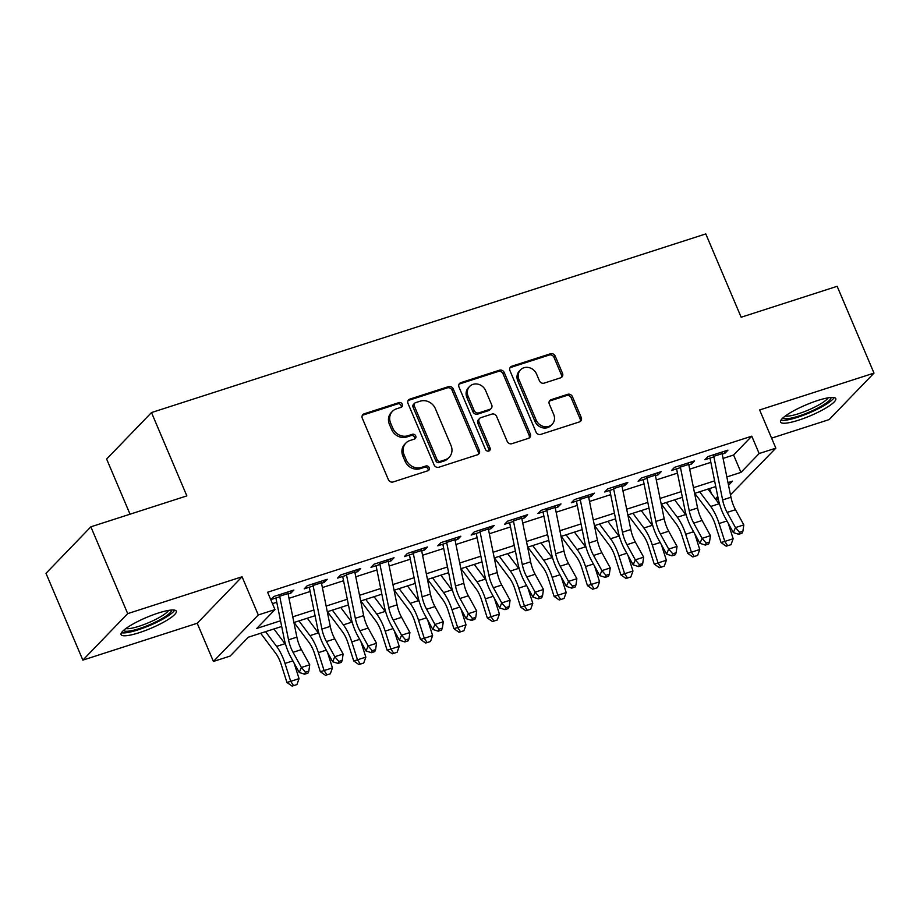 <?xml version="1.0" encoding="UTF-8"?>
<svg xmlns="http://www.w3.org/2000/svg" width="920" height="920" viewBox="0 0 920 920"><rect width="100%" height="100%" fill="white"/><g stroke="black" fill="none" stroke-linecap="round" stroke-linejoin="round"><path stroke-width="1.38" d="M402.281 404.248A2.645 2.357 44 0 0 398.981 402.592L364.159 413.816A3.772 3.358 44 0 0 362.319 418.289L388.366 479.63A3.772 3.358 44 0 0 393.081 481.976L427.915 470.752A2.645 2.357 44 0 0 429.191 467.636A2.645 2.357 44 0 0 425.891 465.991L421.383 467.44A12.075 10.764 44 0 1 406.26 459.908L404.087 454.802A12.075 10.764 44 0 1 405.892 443.037A12.075 10.764 44 0 1 409.952 440.519L414.46 439.058A2.645 2.357 44 0 0 415.736 435.942A2.645 2.357 44 0 0 412.436 434.286L407.928 435.746A12.075 10.764 44 0 1 392.805 428.214L390.643 423.108A12.075 10.764 44 0 1 392.437 411.343A12.075 10.764 44 0 1 396.497 408.825L401.005 407.364A2.645 2.357 44 0 0 402.281 404.248M401.154 407.318A2.645 2.357 44 0 0 397.762 403.857L362.94 415.081A3.772 3.358 44 0 0 362.376 415.322M428.065 470.706A2.645 2.357 44 0 0 424.672 467.245L420.164 468.694L421.383 467.44M414.609 439.012A2.645 2.357 44 0 0 411.217 435.551L406.709 437L407.928 435.746M817.615 400.534A30.003 5.865 157 0 0 780.551 422.061A30.003 5.865 157 0 0 798.709 420.141A30.003 5.865 157 0 0 835.774 398.613A30.003 5.865 157 0 0 817.615 400.534M158.136 613.088A30.003 5.865 157 0 0 121.072 634.605A30.003 5.865 157 0 0 139.23 632.684A30.003 5.865 157 0 0 176.295 611.168A30.003 5.865 157 0 0 158.136 613.088M560.683 377.798A3.772 3.358 44 0 0 562.511 373.324L555.208 356.12A3.772 3.358 44 0 0 550.482 353.763L511.807 366.229A3.772 3.358 44 0 0 509.979 370.702L536.015 432.043A3.772 3.358 44 0 0 540.741 434.389L579.416 421.923A3.772 3.358 44 0 0 581.245 417.461L572.424 396.669A3.772 3.358 44 0 0 567.697 394.323L551.149 399.659A3.772 3.358 44 0 0 549.32 404.122L553.691 414.425A10.097 8.993 44 0 1 552.195 424.269A10.097 8.993 44 0 1 536.164 420.084L519.018 379.695A10.097 8.993 44 0 1 520.513 369.863A10.097 8.993 44 0 1 536.555 374.049L539.408 380.776A3.772 3.358 44 0 0 544.134 383.134L560.683 377.798M723.085 458.413L733.596 455.02L751.778 436.172L759.149 453.537L775.847 448.155L730.48 494.81M90.861 526.827L127.696 613.629L82.846 660.123L46 573.321L90.861 526.827L186.852 495.891L151.489 412.562L705.789 233.921L741.152 317.239L837.154 286.304L874 373.106L759.632 409.963L775.847 448.155M82.846 660.123L197.213 623.265L242.064 576.771L127.696 613.629M242.064 576.771L258.279 614.962L274.976 609.581L256.783 628.429L280.519 620.781M751.778 436.172L267.605 592.227L274.976 609.581M453.272 388.976A3.772 3.358 44 0 0 448.558 386.618L409.883 399.084A3.772 3.358 44 0 0 408.043 403.546L434.091 464.887A3.772 3.358 44 0 0 438.805 467.245L477.48 454.779A3.772 3.358 44 0 0 479.32 450.317L453.272 388.976L452.065 390.229A3.772 3.358 44 0 0 447.338 387.872L408.664 400.338A3.772 3.358 44 0 0 408.089 400.591M460.839 382.662L499.525 370.197A3.772 3.358 44 0 1 504.24 372.542L530.288 433.895A3.772 3.358 44 0 1 528.448 438.357L511.899 443.693A3.772 3.358 44 0 1 507.173 441.335L496.616 416.461A3.772 3.358 44 0 0 491.889 414.103L480.907 417.645A3.772 3.358 44 0 0 479.078 422.107L490.072 448.005A2.645 2.357 44 0 1 485.484 449.489L459.011 387.124A3.772 3.358 44 0 1 460.839 382.662L459.632 383.916L498.306 371.45L499.525 370.197M771.592 438.138L829.138 419.6L874 373.106M288.132 594.044L290.846 593.17L293.882 590.03L273.838 596.494L270.813 599.633L279.783 596.735M321.517 583.291L324.242 582.406L327.267 579.266L307.234 585.729L304.198 588.869L313.168 585.982M354.913 572.528L357.627 571.653L360.663 568.514L340.63 574.966L337.594 578.105L346.564 575.218M388.309 561.764L391.023 560.889L394.047 557.75L374.014 564.202L370.99 567.341L379.96 564.454M421.693 550.999L424.407 550.125L427.443 546.986L407.41 553.438L404.374 556.588L413.344 553.691M455.089 540.235L457.803 539.361L460.839 536.222L440.795 542.685L437.77 545.824L446.74 542.926M488.474 529.483L491.199 528.597L494.224 525.458L474.191 531.921L471.155 535.06L480.125 532.174M521.87 518.719L524.584 517.845L527.62 514.694L507.587 521.157L504.551 524.297L513.521 521.41M555.266 507.955L557.98 507.081L561.004 503.941L540.971 510.393L537.947 513.533L546.917 510.646M588.65 497.191L591.365 496.317L594.4 493.178L574.367 499.629L571.332 502.768L580.301 499.882M622.046 486.427L624.76 485.553L627.796 482.413L607.752 488.865L604.727 492.016L613.697 489.118M655.431 475.663L658.156 474.789L661.181 471.649L641.148 478.112L638.112 481.252L647.082 478.354M688.827 464.91L691.541 464.036L694.577 460.885L674.544 467.348L671.508 470.488L680.478 467.601M272.458 603.646L276.759 602.255M288.995 598.31L310.155 591.491M322.391 587.558L343.539 580.738M355.775 576.794L376.935 569.974M389.171 566.03L410.331 559.21M422.556 555.266L443.716 548.447M455.952 544.502L477.112 537.683M489.348 533.749L510.496 526.93M522.732 522.985L543.892 516.166M556.128 512.221L577.288 505.402M589.513 501.457L610.673 494.638M622.909 490.693L644.069 483.874M656.305 479.929L677.453 473.121M689.689 469.177L710.849 462.357M722.223 454.147L724.937 453.272L727.961 450.133L707.928 456.584L704.904 459.724L713.874 456.837M151.489 412.562L106.628 459.057L130.042 514.199M718.244 498.755L715.841 499.525M709.446 488.6L711.781 494.109M281.681 626.474L248.308 637.226L230.115 656.075L213.417 661.457L258.279 614.962M197.213 623.265L213.417 661.457M726.846 476.94L740.968 472.385L759.149 453.537M292.755 616.837L313.916 610.018M326.151 606.073L347.3 599.254M359.536 595.309L380.696 588.501M392.932 584.556L414.092 577.737M426.328 573.792L447.476 566.973M459.712 563.028L480.872 556.209M493.108 552.264L514.257 545.445M526.493 541.5L547.653 534.681M559.889 530.748L581.049 523.928M593.285 519.984L614.433 513.164M626.669 509.22L647.83 502.4M660.065 498.456L681.214 491.636M693.45 487.692L714.61 480.872M728.536 485.265L732.481 481.183L727.996 482.62M715.76 486.565L694.611 493.384M682.375 497.329L661.216 504.148M648.98 508.093L627.831 514.912M615.595 518.846L594.435 525.665M582.199 529.609L561.039 536.429M548.803 540.373L527.654 547.193M515.418 551.137L494.258 557.957M482.022 561.901L460.874 568.721M448.638 572.665L427.478 579.473M415.242 583.418L394.082 590.237M381.846 594.182L360.697 601.001M348.461 604.946L327.301 611.765M315.065 615.71L293.917 622.529M715.38 498.904L717.772 496.421M733.596 455.02L740.968 472.385M290.846 593.17L290.041 591.272M324.242 582.406L323.426 580.509M357.627 571.653L356.822 569.745M391.023 560.889L390.206 558.98M424.407 550.125L423.603 548.216M457.803 539.361L456.998 537.464M491.199 528.597L490.383 526.7M524.584 517.845L523.779 515.936M557.98 507.081L557.163 505.172M591.365 496.317L590.559 494.408M624.76 485.553L623.956 483.655M658.156 474.789L657.34 472.891M691.541 464.036L690.736 462.127M724.937 453.272L724.132 451.363M392.437 411.343L391.218 412.597A12.075 10.764 44 0 0 389.424 424.361L390.643 423.108M406.709 437A12.075 10.764 44 0 1 391.598 429.479L389.424 424.361M405.892 443.037L404.673 444.291A12.075 10.764 44 0 0 402.879 456.055L404.087 454.802M420.164 468.694A12.075 10.764 44 0 1 405.053 461.173L402.879 456.055M478.055 454.526A3.772 3.358 44 0 0 478.101 451.57L452.065 390.229M415.506 402.695A2.645 2.357 44 0 0 414.23 405.823L437.08 459.666A2.645 2.357 44 0 0 440.392 461.311L445.142 459.781A12.075 10.764 44 0 0 449.201 457.263A12.075 10.764 44 0 0 451.007 445.498L435.378 408.687A12.075 10.764 44 0 0 420.256 401.166L415.506 402.695M414.621 403.247L413.402 404.501A2.645 2.357 44 0 0 413.011 407.077L414.23 405.823M449.201 457.263L447.994 458.516A12.075 10.764 44 0 1 443.934 461.035L439.173 462.565A2.645 2.357 44 0 1 435.873 460.92L413.011 407.077M529.023 438.104A3.772 3.358 44 0 0 529.069 435.148L503.033 373.808A3.772 3.358 44 0 0 498.306 371.45M479.642 418.428L478.434 419.692A3.772 3.358 44 0 0 477.871 423.361L488.865 449.27L490.072 448.005M488.945 451.087A2.645 2.357 44 0 0 488.865 449.27M485.656 390.643A10.097 8.993 44 0 0 469.625 386.457A10.097 8.993 44 0 0 468.119 396.29L474.156 410.527A3.772 3.358 44 0 0 478.883 412.873L489.865 409.331A3.772 3.358 44 0 0 491.694 404.869L485.656 390.643M469.625 386.457L468.406 387.711A10.097 8.993 44 0 0 466.911 397.555L468.119 396.29M491.142 408.549L489.923 409.803A3.772 3.358 44 0 1 488.658 410.596L477.675 414.126A3.772 3.358 44 0 1 472.949 411.78L466.911 397.555M459.632 383.916A3.772 3.358 44 0 0 459.057 384.169M520.513 369.863L519.305 371.116A10.097 8.993 44 0 0 517.799 380.949L519.018 379.695M552.195 424.269L550.976 425.523A10.097 8.993 44 0 1 534.945 421.337L517.799 380.949M579.991 421.682A3.772 3.358 44 0 0 580.037 418.715L571.216 397.934A3.772 3.358 44 0 0 566.49 395.577L549.941 400.913A3.772 3.358 44 0 0 549.366 401.166M561.257 377.545A3.772 3.358 44 0 0 561.303 374.589L554.001 357.374A3.772 3.358 44 0 0 549.274 355.028L510.6 367.494A3.772 3.358 44 0 0 510.025 367.735M260.67 633.236L275.632 653.2A19.228 7.877 72.1 0 1 281.233 664.55L286.936 682.467L290.708 681.329L285.005 663.423A28.842 11.822 -107.9 0 0 276.609 646.392L265.57 631.66M293.595 685.63L290.708 681.329L299.058 678.638L296.941 684.549L293.595 685.63L292.089 686.078L286.936 682.467M299.058 678.638L294.112 663.113M285.683 644.713A28.842 11.822 -107.9 0 0 284.958 643.701L273.918 628.969M287.684 592.031A13.466 5.52 72.1 0 1 288.029 593.538L296.884 637.134A19.228 7.877 -107.9 0 0 301.392 649.612L309.741 664.792L301.392 667.483L305.474 672.209L304.612 674.21L307.959 673.13L308.809 671.14L305.474 672.209M279.335 594.722A13.466 5.52 72.1 0 1 279.68 596.229L288.535 639.825A19.228 7.877 -107.9 0 0 293.043 652.303L301.392 667.483L299.253 672.474L290.915 657.294A28.842 11.822 72.1 0 1 284.142 638.583L275.897 597.988M299.253 672.474L304.612 674.21M308.809 671.14L309.741 664.792M171.43 610.04A25.955 5.071 -23 0 1 139.322 628.59A25.955 5.071 -23 0 1 123.636 630.327M125.833 628.556A24.035 4.703 157 0 0 139.184 626.221A24.035 4.703 157 0 0 168.624 610.397M121.474 632.719A29.808 5.83 157 0 0 138.103 629.844A29.808 5.83 157 0 0 174.65 610.144M830.909 397.486A25.955 5.071 -23 0 1 809.887 411.838A25.955 5.071 -23 0 1 783.369 418.094A25.955 5.071 -23 0 1 783.115 417.772M780.953 420.175A29.808 5.83 157 0 0 809.255 412.919A29.808 5.83 157 0 0 834.13 397.601M785.323 416.012A24.035 4.703 157 0 0 808.082 410.147A24.035 4.703 157 0 0 828.115 397.842M294.055 622.483L309.016 642.436A19.228 7.877 72.1 0 1 314.617 653.798L320.321 671.703L324.104 670.577L318.389 652.659A28.842 11.822 -107.9 0 0 309.994 635.628L298.954 620.896M326.991 674.866L324.104 670.577L332.442 667.885L330.326 673.796L326.991 674.866L325.484 675.326L320.321 671.703M332.442 667.885L327.497 652.349M319.079 633.949A28.842 11.822 -107.9 0 0 318.343 632.937L307.303 618.206M327.451 611.719L342.412 631.683A19.228 7.877 72.1 0 1 348.013 643.034L353.717 660.939L357.489 659.812L351.785 641.895A28.842 11.822 -107.9 0 0 343.39 624.864L332.35 610.132M360.375 664.102L357.489 659.812L365.838 657.121L363.722 663.032L360.375 664.102L358.869 664.562L353.717 660.939M365.838 657.121L360.893 641.596M352.464 623.185A28.842 11.822 -107.9 0 0 351.739 622.173L340.699 607.453M360.847 600.956L375.808 620.919A19.228 7.877 72.1 0 1 381.397 632.27L387.113 650.187L390.885 649.048L385.181 631.131A28.842 11.822 -107.9 0 0 376.774 614.111L365.734 599.38M393.772 653.349L390.885 649.048L399.234 646.357L397.106 652.269L393.772 653.349L392.265 653.798L387.113 650.187M399.234 646.357L394.289 630.832M385.859 612.432A28.842 11.822 -107.9 0 0 385.123 611.42L374.084 596.689M394.231 590.192L409.193 610.155A19.228 7.877 72.1 0 1 414.793 621.506L420.497 639.423L424.269 638.284L418.565 620.379A28.842 11.822 -107.9 0 0 410.171 603.347L399.13 588.616M427.167 642.585L424.269 638.284L432.618 635.594L430.502 641.505L427.167 642.585L425.649 643.034L420.497 639.423M432.618 635.594L427.673 620.068M419.255 601.668A28.842 11.822 -107.9 0 0 418.519 600.656L407.479 585.925M321.068 581.267A13.466 5.52 72.1 0 1 321.413 582.785L330.268 626.382A19.228 7.877 -107.9 0 0 334.788 638.848L343.125 654.039L334.776 656.719L338.859 661.457L338.008 663.446L341.343 662.377L342.205 660.376L338.859 661.457M312.719 583.958A13.466 5.52 72.1 0 1 313.065 585.476L321.919 629.073A19.228 7.877 -107.9 0 0 326.439 641.539L334.776 656.719L332.649 661.721L324.3 646.53A28.842 11.822 72.1 0 1 317.526 627.819L309.281 587.236M332.649 661.721L338.008 663.446M342.205 660.376L343.125 654.039M354.464 570.503A13.466 5.52 72.1 0 1 354.809 572.021L363.664 615.618A19.228 7.877 -107.9 0 0 368.184 628.084L376.522 643.275L368.172 645.966L372.255 650.693L371.404 652.682L374.739 651.613L375.59 649.612L372.255 650.693M346.115 573.194A13.466 5.52 72.1 0 1 346.46 574.712L355.315 618.309A19.228 7.877 -107.9 0 0 359.835 630.775L368.172 645.966L366.034 650.957L357.696 635.766A28.842 11.822 72.1 0 1 350.922 617.067L342.677 576.472M366.034 650.957L371.404 652.682M375.59 649.612L376.522 643.275M387.849 559.74A13.466 5.52 72.1 0 1 388.205 561.257L397.049 604.854A19.228 7.877 -107.9 0 0 401.568 617.331L409.906 632.511L401.568 635.202L405.639 639.929L404.788 641.93L408.123 640.849L408.986 638.848L405.639 639.929M379.5 562.43A13.466 5.52 72.1 0 1 379.856 563.948L388.711 607.545A19.228 7.877 -107.9 0 0 393.219 620.022L401.568 635.202L399.429 640.193L391.08 625.013A28.842 11.822 72.1 0 1 384.307 606.303L376.073 565.708M399.429 640.193L404.788 641.93M408.986 638.848L409.906 632.511M421.245 548.987A13.466 5.52 72.1 0 1 421.59 550.493L430.445 594.09A19.228 7.877 -107.9 0 0 434.964 606.567L443.302 621.747L434.953 624.438L439.035 629.165L438.184 631.166L441.519 630.085L442.37 628.095L439.035 629.165M412.896 551.678A13.466 5.52 72.1 0 1 413.241 553.184L422.096 596.781A19.228 7.877 -107.9 0 0 426.615 609.258L434.953 624.438L432.814 629.429L424.476 614.249A28.842 11.822 72.1 0 1 417.703 595.539L409.457 554.944M432.814 629.429L438.184 631.166M442.37 628.095L443.302 621.747M427.627 579.428L442.589 599.391A19.228 7.877 72.1 0 1 448.19 610.742L453.893 628.659L457.666 627.52L451.961 609.615A28.842 11.822 -107.9 0 0 443.566 592.583L432.526 577.852M460.552 631.821L457.666 627.52L466.014 624.83L463.898 630.74L460.552 631.821L459.046 632.27L453.893 628.659M466.014 624.83L461.069 609.304M452.64 590.904A28.842 11.822 -107.9 0 0 451.916 589.893L440.875 575.161M454.641 538.223A13.466 5.52 72.1 0 1 454.986 539.729L463.841 583.326A19.228 7.877 -107.9 0 0 468.349 595.803L476.698 610.983L468.349 613.674L472.431 618.401L471.569 620.402L474.916 619.321L475.766 617.331L472.431 618.401M446.292 540.914A13.466 5.52 72.1 0 1 446.637 542.42L455.492 586.017A19.228 7.877 -107.9 0 0 460 598.494L468.349 613.674L466.21 618.665L457.872 603.485A28.842 11.822 72.1 0 1 451.099 584.775L442.853 544.18M466.21 618.665L471.569 620.402M475.766 617.331L476.698 610.983M461.012 568.663L475.973 588.627A19.228 7.877 72.1 0 1 481.574 599.99L487.278 617.895L491.061 616.756L485.346 598.851A28.842 11.822 -107.9 0 0 476.951 581.819L465.911 567.088M493.948 621.057L491.061 616.756L499.41 614.077L497.283 619.988L493.948 621.057L492.441 621.518L487.278 617.895M499.41 614.077L494.454 598.54M486.036 580.14A28.842 11.822 -107.9 0 0 485.3 579.128L474.26 564.397M488.025 527.459A13.466 5.52 72.1 0 1 488.37 528.977L497.225 572.573A19.228 7.877 -107.9 0 0 501.745 585.039L510.082 600.219L501.733 602.91L505.816 607.648L504.965 609.638L508.3 608.568L509.162 606.567L505.816 607.648M479.676 530.15A13.466 5.52 72.1 0 1 480.022 531.656L488.876 575.264A19.228 7.877 -107.9 0 0 493.396 587.73L501.733 602.91L499.606 607.901L491.257 592.721A28.842 11.822 72.1 0 1 484.483 574.011L476.238 533.416M499.606 607.901L504.965 609.638M509.162 606.567L510.082 600.219M494.408 557.911L509.369 577.875A19.228 7.877 72.1 0 1 514.97 589.226L520.674 607.131L524.446 606.004L518.742 588.087A28.842 11.822 -107.9 0 0 510.347 571.055L499.307 556.324M527.344 610.293L524.446 606.004L532.795 603.313L530.679 609.224L527.344 610.293L525.826 610.754L520.674 607.131M532.795 603.313L527.85 587.788M519.42 569.376A28.842 11.822 -107.9 0 0 518.696 568.365L507.656 553.633M521.422 516.695A13.466 5.52 72.1 0 1 521.766 518.213L530.621 561.809A19.228 7.877 -107.9 0 0 535.141 574.275L543.478 589.467L535.129 592.158L539.212 596.884L538.361 598.874L541.696 597.804L542.547 595.803L539.212 596.884M513.072 519.386A13.466 5.52 72.1 0 1 513.417 520.904L522.272 564.5A19.228 7.877 -107.9 0 0 526.792 576.966L535.129 592.158L532.99 597.149L524.653 581.957A28.842 11.822 72.1 0 1 517.879 563.247L509.634 522.663M532.99 597.149L538.361 598.874M542.547 595.803L543.478 589.467M527.804 547.147L542.765 567.111A19.228 7.877 72.1 0 1 548.354 578.462L554.07 596.367L557.842 595.24L552.138 577.323A28.842 11.822 -107.9 0 0 543.731 560.291L532.691 545.572M560.728 599.529L557.842 595.24L566.191 592.549L564.063 598.46L560.728 599.529L559.222 599.99L554.07 596.367M566.191 592.549L561.246 577.024M552.816 558.612A28.842 11.822 -107.9 0 0 552.08 557.612L541.04 542.88M554.806 505.931A13.466 5.52 72.1 0 1 555.162 507.449L564.006 551.045A19.228 7.877 -107.9 0 0 568.525 563.523L576.863 578.703L568.525 581.394L572.596 586.12L571.745 588.121L575.08 587.04L575.943 585.039L572.596 586.12M546.468 508.622A13.466 5.52 72.1 0 1 546.813 510.14L555.668 553.736A19.228 7.877 -107.9 0 0 560.176 566.214L568.525 581.394L566.386 586.385L558.037 571.205A28.842 11.822 72.1 0 1 551.264 552.495L543.03 511.899M566.386 586.385L571.745 588.121M575.943 585.039L576.863 578.703M561.188 536.383L576.15 556.347A19.228 7.877 72.1 0 1 581.75 567.697L587.454 585.615L591.226 584.476L585.522 566.559A28.842 11.822 -107.9 0 0 577.127 549.539L566.087 534.808M594.124 588.777L591.226 584.476L599.575 581.785L597.459 587.696L594.124 588.777L592.606 589.226L587.454 585.615M599.575 581.785L594.63 566.26M586.212 547.86A28.842 11.822 -107.9 0 0 585.476 546.848L574.436 532.116M588.202 495.178A13.466 5.52 72.1 0 1 588.547 496.685L597.402 540.281A19.228 7.877 -107.9 0 0 601.921 552.759L610.259 567.939L601.91 570.63L605.992 575.356L605.141 577.357L608.476 576.276L609.327 574.287L605.992 575.356M579.853 497.858A13.466 5.52 72.1 0 1 580.198 499.376L589.053 542.972A19.228 7.877 -107.9 0 0 593.572 555.45L601.91 570.63L599.771 575.621L591.433 560.441A28.842 11.822 72.1 0 1 584.66 541.731L576.414 501.135M599.771 575.621L605.141 577.357M609.327 574.287L610.259 567.939M594.584 525.619L609.546 545.583A19.228 7.877 72.1 0 1 615.146 556.933L620.851 574.851L624.622 573.712L618.918 555.806A28.842 11.822 -107.9 0 0 610.523 538.775L599.483 524.043M627.509 578.013L624.622 573.712L632.971 571.021L630.856 576.932L627.509 578.013L626.002 578.462L620.851 574.851M632.971 571.021L628.026 555.496M619.597 537.096A28.842 11.822 -107.9 0 0 618.872 536.084L607.832 521.352M621.598 484.414A13.466 5.52 72.1 0 1 621.943 485.921L630.798 529.517A19.228 7.877 -107.9 0 0 635.306 541.995L643.655 557.175L635.306 559.866L639.388 564.592L638.526 566.593L641.872 565.512L642.723 563.523L639.388 564.592M613.249 487.105A13.466 5.52 72.1 0 1 613.594 488.612L622.449 532.208A19.228 7.877 -107.9 0 0 626.957 544.686L635.306 559.866L633.167 564.857L624.83 549.677A28.842 11.822 72.1 0 1 618.056 530.966L609.81 490.371M633.167 564.857L638.526 566.593M642.723 563.523L643.655 557.175M627.969 514.855L642.931 534.819A19.228 7.877 72.1 0 1 648.531 546.169L654.235 564.087L658.019 562.948L652.303 545.042A28.842 11.822 -107.9 0 0 643.908 528.011L632.868 513.279M660.905 567.249L658.019 562.948L666.367 560.257L664.24 566.168L660.905 567.249L659.398 567.697L654.235 564.087M666.367 560.257L661.411 544.732M652.993 526.332A28.842 11.822 -107.9 0 0 652.257 525.32L641.217 510.588M654.982 473.65A13.466 5.52 72.1 0 1 655.327 475.157L664.182 518.765A19.228 7.877 -107.9 0 0 668.702 531.231L677.039 546.411L668.69 549.102L672.773 553.828L671.922 555.829L675.257 554.76L676.119 552.759L672.773 553.828M646.633 476.341A13.466 5.52 72.1 0 1 646.99 477.848L655.833 521.456A19.228 7.877 -107.9 0 0 660.353 533.922L668.69 549.102L666.563 554.093L658.214 538.913A28.842 11.822 72.1 0 1 651.44 520.202L643.195 479.607M666.563 554.093L671.922 555.829M676.119 552.759L677.039 546.411M661.365 504.102L676.327 524.055A19.228 7.877 72.1 0 1 681.927 535.417L687.631 553.322L691.403 552.195L685.699 534.278A28.842 11.822 -107.9 0 0 677.304 517.247L666.264 502.515M694.301 556.485L691.403 552.195L699.752 549.504L697.636 555.415L694.301 556.485L692.783 556.945L687.631 553.322M699.752 549.504L694.807 533.979M686.377 515.568A28.842 11.822 -107.9 0 0 685.653 514.556L674.613 499.824M688.379 462.886A13.466 5.52 72.1 0 1 688.723 464.404L697.578 508.001A19.228 7.877 -107.9 0 0 702.098 520.467L710.435 535.659L702.086 538.349L706.169 543.076L705.318 545.066L708.653 543.996L709.504 541.995L706.169 543.076M680.029 465.577A13.466 5.52 72.1 0 1 680.374 467.095L689.23 510.692A19.228 7.877 -107.9 0 0 693.749 523.158L702.086 538.349L699.947 543.341L691.61 528.149A28.842 11.822 72.1 0 1 684.836 509.438L676.591 468.855M699.947 543.341L705.318 545.066M709.504 541.995L710.435 535.659M694.761 493.338L709.722 513.303A19.228 7.877 72.1 0 1 715.311 524.653L721.027 542.558L724.799 541.431L719.095 523.514A28.842 11.822 -107.9 0 0 710.688 506.483L699.648 491.763M727.685 545.721L724.799 541.431L733.148 538.74L731.02 544.651L727.685 545.721L726.179 546.181L721.027 542.558M733.148 538.74L728.203 523.216M719.773 504.804A28.842 11.822 -107.9 0 0 719.037 503.792L707.997 489.072M721.763 452.122A13.466 5.52 72.1 0 1 722.119 453.64L730.963 497.237A19.228 7.877 -107.9 0 0 735.482 509.714L743.82 524.894L735.482 527.585L739.553 532.312L738.702 534.301L742.049 533.232L742.9 531.231L739.553 532.312M713.425 454.813A13.466 5.52 72.1 0 1 713.77 456.331L722.625 499.928A19.228 7.877 -107.9 0 0 727.133 512.394L735.482 527.585L733.344 532.577L724.994 517.396A28.842 11.822 72.1 0 1 718.221 498.686L709.987 458.091M733.344 532.577L738.702 534.301M742.9 531.231L743.82 524.894M397.762 403.857L398.981 402.592M424.672 467.245L425.891 465.991M411.217 435.551L412.436 434.286M391.598 429.479L392.805 428.214M405.053 461.173L406.26 459.908M362.94 415.081L364.159 413.816M478.101 451.57L479.32 450.317M408.664 400.338L409.883 399.084M447.338 387.872L448.558 386.618M435.873 460.92L437.08 459.666M439.173 462.565L440.392 461.311M443.934 461.035L445.142 459.781M503.033 373.808L504.24 372.542M529.069 435.148L530.288 433.895M477.871 423.361L479.078 422.107M472.949 411.78L474.156 410.527M477.675 414.126L478.883 412.873M488.658 410.596L489.865 409.331M534.945 421.337L536.164 420.084M549.941 400.913L551.149 399.659M566.49 395.577L567.697 394.323M571.216 397.934L572.424 396.669M580.037 418.715L581.245 417.461M510.6 367.494L511.807 366.229M549.274 355.028L550.482 353.763M554.001 357.374L555.208 356.12M561.303 374.589L562.511 373.324M285.005 663.423L292.882 660.882M276.609 646.392L284.958 643.701M296.884 637.134L288.535 639.825M301.392 649.612L293.043 652.303M288.029 593.538L279.68 596.229M318.389 652.659L326.278 650.118M309.994 635.628L318.343 632.937M351.785 641.895L359.662 639.354M343.39 624.864L351.739 622.173M385.181 631.131L393.058 628.59M376.774 614.111L385.123 611.42M418.565 620.379L426.443 617.837M410.171 603.347L418.519 600.656M330.268 626.382L321.919 629.073M334.788 638.848L326.439 641.539M321.413 582.785L313.065 585.476M363.664 615.618L355.315 618.309M368.184 628.084L359.835 630.775M354.809 572.021L346.46 574.712M397.049 604.854L388.711 607.545M401.568 617.331L393.219 620.022M388.205 561.257L379.856 563.948M430.445 594.09L422.096 596.781M434.964 606.567L426.615 609.258M421.59 550.493L413.241 553.184M451.961 609.615L459.839 607.073M443.566 592.583L451.916 589.893M463.841 583.326L455.492 586.017M468.349 595.803L460 598.494M454.986 539.729L446.637 542.42M485.346 598.851L493.235 596.309M476.951 581.819L485.3 579.128M497.225 572.573L488.876 575.264M501.745 585.039L493.396 587.73M488.37 528.977L480.022 531.656M518.742 588.087L526.62 585.545M510.347 571.055L518.696 568.365M530.621 561.809L522.272 564.5M535.141 574.275L526.792 576.966M521.766 518.213L513.417 520.904M552.138 577.323L560.015 574.781M543.731 560.291L552.08 557.612M564.006 551.045L555.668 553.736M568.525 563.523L560.176 566.214M555.162 507.449L546.813 510.14M585.522 566.559L593.4 564.029M577.127 549.539L585.476 546.848M597.402 540.281L589.053 542.972M601.921 552.759L593.572 555.45M588.547 496.685L580.198 499.376M618.918 555.806L626.796 553.265M610.523 538.775L618.872 536.084M630.798 529.517L622.449 532.208M635.306 541.995L626.957 544.686M621.943 485.921L613.594 488.612M652.303 545.042L660.192 542.501M643.908 528.011L652.257 525.32M664.182 518.765L655.833 521.456M668.702 531.231L660.353 533.922M655.327 475.157L646.99 477.848M685.699 534.278L693.577 531.737M677.304 517.247L685.653 514.556M697.578 508.001L689.23 510.692M702.098 520.467L693.749 523.158M688.723 464.404L680.374 467.095M719.095 523.514L726.972 520.973M710.688 506.483L719.037 503.792M730.963 497.237L722.625 499.928M735.482 509.714L727.133 512.394M722.119 453.64L713.77 456.331"/></g></svg>

